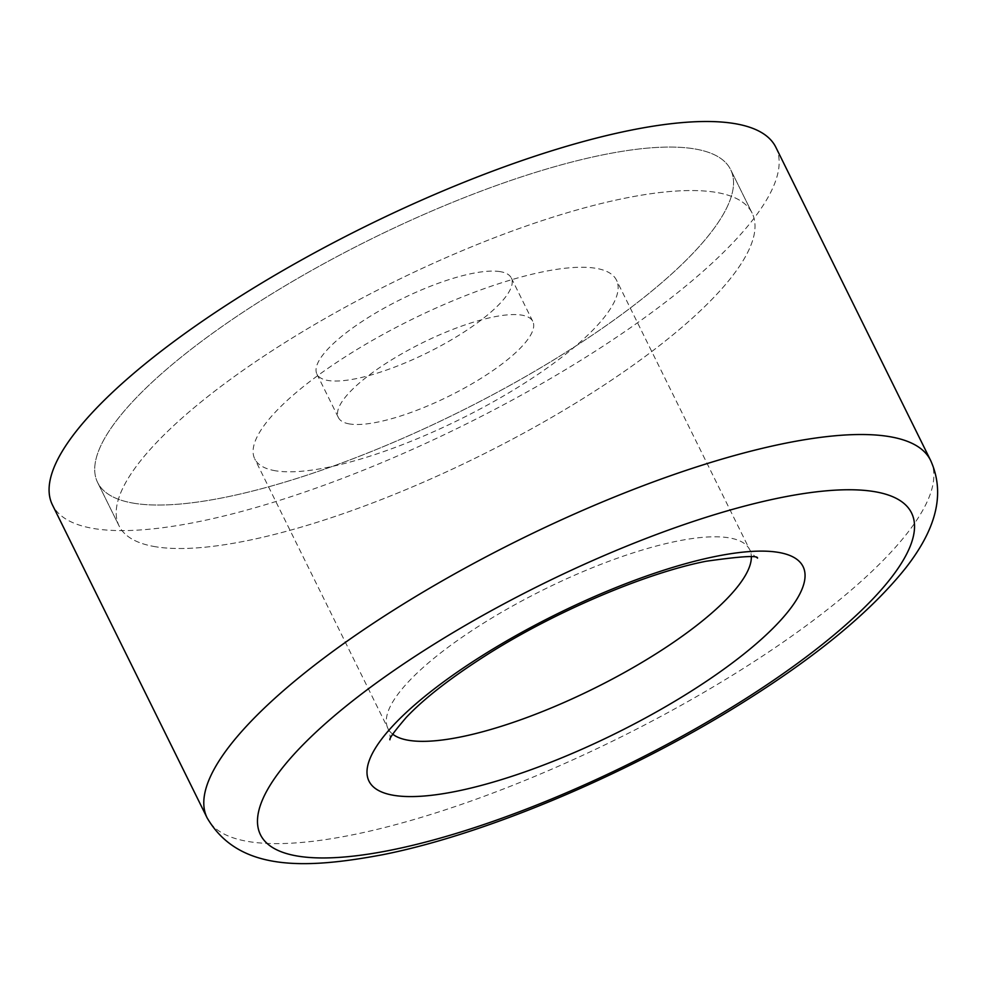 <?xml version="1.0" encoding="UTF-8"?>
<svg xmlns="http://www.w3.org/2000/svg" width="987" height="987" viewBox="0 0 987 987"><rect width="100%" height="100%" fill="white"/><g stroke="black" fill="none" stroke-linecap="round" stroke-linejoin="round"><path stroke-width="0.74" stroke-dasharray="4.93 3.7" d="M775.856 147.285A403.486 110.902 -26.3 0 1 528.538 391.123A403.486 110.902 -26.3 0 1 94.221 528.613A403.486 110.902 -26.3 0 1 52.397 504.838M275.657 470.811A201.743 55.445 -26.3 0 1 254.757 458.918A201.743 55.445 -26.3 0 1 378.403 336.999A201.743 55.445 -26.3 0 1 595.568 268.254A201.743 55.445 -26.3 0 1 616.48 280.148A201.743 55.445 -26.3 0 1 492.821 402.067A201.743 55.445 -26.3 0 1 275.657 470.811M134.207 503.296A353.05 97.034 -26.3 0 1 97.614 482.483A353.05 97.034 -26.3 0 1 314.014 269.118A353.05 97.034 -26.3 0 1 694.046 148.815A353.05 97.034 -26.3 0 1 730.639 169.628A353.05 97.034 -26.3 0 1 514.239 382.993A353.05 97.034 -26.3 0 1 134.207 503.296A353.05 97.034 -26.3 0 1 97.614 482.483A353.05 97.034 -26.3 0 1 314.014 269.118A353.05 97.034 -26.3 0 1 694.046 148.815A353.05 97.034 -26.3 0 1 730.639 169.628A353.05 97.034 -26.3 0 1 514.239 382.993A353.05 97.034 -26.3 0 1 134.207 503.296M155.699 546.773A353.05 97.034 -26.3 0 1 119.106 525.96A353.05 97.034 -26.3 0 1 335.494 312.595A353.05 97.034 -26.3 0 1 715.526 192.292A353.05 97.034 -26.3 0 1 752.119 213.106A353.05 97.034 -26.3 0 1 535.731 426.47A353.05 97.034 -26.3 0 1 155.699 546.773A353.05 97.034 153.7 0 0 535.731 426.47A353.05 97.034 153.7 0 0 752.119 213.106A353.05 97.034 153.7 0 0 715.526 192.292A353.05 97.034 153.7 0 0 335.494 312.595A353.05 97.034 153.7 0 0 119.106 525.96A353.05 97.034 153.7 0 0 155.699 546.773M500.101 271.622A108.434 29.807 153.7 0 0 383.375 308.573A108.434 29.807 153.7 0 0 316.913 374.11A108.434 29.807 153.7 0 0 328.153 380.501A108.434 29.807 153.7 0 0 444.878 343.55A108.434 29.807 153.7 0 0 511.34 278.013A108.434 29.807 153.7 0 0 500.101 271.622M349.645 423.966A108.434 29.807 -26.3 0 1 338.405 417.575A108.434 29.807 -26.3 0 1 404.867 352.051A108.434 29.807 -26.3 0 1 521.592 315.1A108.434 29.807 -26.3 0 1 532.832 321.491A108.434 29.807 -26.3 0 1 466.357 387.015A108.434 29.807 -26.3 0 1 349.645 423.966M930.556 460.3A403.486 110.902 -26.3 0 1 744.667 667.607A403.486 110.902 -26.3 0 1 248.921 841.627A403.486 110.902 -26.3 0 1 207.11 817.853M392.764 734.217A201.743 55.445 -26.3 0 1 387.965 728.455A201.743 55.445 -26.3 0 1 480.903 624.808A201.743 55.445 -26.3 0 1 728.776 537.792A201.743 55.445 -26.3 0 1 749.688 549.685A201.743 55.445 -26.3 0 1 751.354 556.989M757.51 558.111C755.906 557.939 753.303 555.138 749.688 549.685L616.48 280.148M389.914 739.781C390.753 738.473 390.112 734.698 387.965 728.455L254.757 458.918M119.106 525.96L97.614 482.483L119.106 525.96M752.119 213.106L730.639 169.628L752.119 213.106M316.913 374.11L338.405 417.575M511.34 278.013L532.832 321.491"/><path stroke-width="1.48" d="M207.11 817.853L52.397 504.838A403.486 110.902 -26.3 0 1 299.715 260.987A403.486 110.902 -26.3 0 1 734.032 123.498A403.486 110.902 -26.3 0 1 775.856 147.285L930.556 460.3A403.486 110.902 -26.3 0 0 888.732 436.513A403.486 110.902 -26.3 0 0 392.986 610.546A403.486 110.902 -26.3 0 0 207.11 817.853C238.323 871.41 304.181 869.436 382.907 854.668C488.972 833.62 635.653 770.81 748.677 698.845C819.753 653.863 872.187 610.126 905.98 567.636C930.827 535.62 947.902 498.386 930.556 460.3M427.753 648.175A363.142 99.81 -26.3 0 1 873.927 491.551A363.142 99.81 -26.3 0 1 744.272 699.524A363.142 99.81 -26.3 0 1 298.111 856.161A363.142 99.81 -26.3 0 1 427.753 648.175M751.354 556.989A201.743 55.445 -26.3 0 1 656.75 653.332A201.743 55.445 -26.3 0 1 408.877 740.349A201.743 55.445 -26.3 0 1 392.764 734.217M777.953 552.313A242.099 66.536 -26.3 0 1 691.529 690.974A242.099 66.536 -26.3 0 1 394.072 795.386A242.099 66.536 -26.3 0 1 480.509 656.737A242.099 66.536 -26.3 0 1 777.953 552.313M389.914 739.781C389.199 738.449 394.664 730.972 406.323 717.352C423.793 698.833 449.986 678.402 484.913 656.047C553.189 612.285 645.794 572.991 706.075 561.258C741.003 556.31 758.152 555.249 757.51 558.111"/></g></svg>
